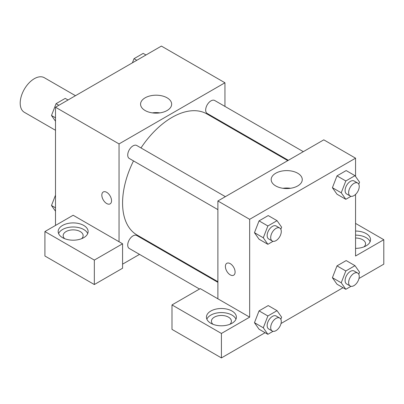 <?xml version="1.0" encoding="UTF-8"?>
<svg xmlns="http://www.w3.org/2000/svg" width="404" height="404" viewBox="0 0 404 404"><rect width="100%" height="100%" fill="white"/><g stroke="black" fill="none" stroke-linecap="round" stroke-linejoin="round"><path stroke-width="0.61" d="M75.467 95.698L44.304 77.704A19.968 11.529 120 0 0 28.916 83.057A19.968 11.529 120 0 0 20.2 103.151A19.968 11.529 120 0 0 24.336 112.297L55.5 130.29M55.5 225.437L55.5 107.227L161.403 46.086L224.947 82.77L224.947 106.409M224.947 123.7L224.947 124.351M167.099 97.824A15.544 8.974 180 0 1 171.655 104.171A15.544 8.974 180 0 1 156.111 113.145A15.544 8.974 180 0 1 140.567 104.171A15.544 8.974 180 0 1 150.162 95.879A15.544 8.974 180 0 1 167.099 97.824M119.044 241.743L73.149 215.246L44.91 231.553L94.334 260.085L122.574 243.784L119.044 241.743L119.044 143.915L55.5 107.227M119.044 143.915L224.947 82.77M159.873 112.878A15.544 8.974 0 0 0 152.343 112.878M106.686 203.53A6.863 3.964 60 0 1 102.202 197.48A6.863 3.964 60 0 1 103.257 191.981A6.863 3.964 60 0 1 110.12 195.94A6.863 3.964 60 0 1 110.12 203.868A6.863 3.964 60 0 1 106.686 203.53M103.257 191.976A6.863 3.964 -120 0 0 102.207 197.48A6.863 3.964 -120 0 0 106.691 203.525A6.863 3.964 -120 0 0 110.12 203.868M62.559 225.437A14.978 8.646 180 0 1 78.881 223.564A14.978 8.646 180 0 1 88.128 231.553A14.978 8.646 180 0 1 73.149 240.198A14.978 8.646 180 0 1 58.176 231.553A14.978 8.646 180 0 1 62.559 225.437M87.708 233.593A14.978 8.646 0 0 0 77.199 227.306A14.978 8.646 0 0 0 62.559 229.512A14.978 8.646 0 0 0 58.595 233.593M64.685 238.688A9.984 5.762 180 0 1 63.165 235.628A9.984 5.762 180 0 1 69.331 230.305A9.984 5.762 180 0 1 80.209 231.553A9.984 5.762 180 0 1 83.138 235.628A9.984 5.762 180 0 1 81.618 238.688M44.91 231.553L44.91 256.01L94.334 284.542L122.574 268.241L122.574 243.784M94.334 260.085L94.334 284.542M155.055 245.41L154.49 245.733M139.511 254.384L122.574 264.16M217.887 282.335L136.764 235.502A7.489 4.323 120 0 0 130.997 237.507A7.489 4.323 120 0 0 127.725 245.046A7.489 4.323 120 0 0 129.28 248.475L199.526 289.032M303.318 151.657L214.711 100.5A7.489 4.323 120 0 0 208.939 102.505A7.489 4.323 120 0 0 205.671 110.04A7.489 4.323 120 0 0 207.222 113.468L288.34 160.302M225.371 196.657L136.764 145.501A7.489 4.323 120 0 0 130.997 147.505A7.489 4.323 120 0 0 127.725 155.04A7.489 4.323 120 0 0 129.28 158.469L217.887 209.626M133.507 160.908A69.892 40.355 120 0 0 122.574 203.02A69.892 40.355 120 0 0 137.047 235.017L217.887 281.684M287.779 160.63L206.939 113.958A69.892 40.355 120 0 0 140.991 147.94M217.887 298.809L200.233 288.618L171.993 304.924L221.417 333.457L249.657 317.15L217.887 298.809L217.887 200.98L323.791 139.84L355.56 158.181L355.56 176.477M171.993 304.924L171.993 329.381L221.417 357.914L265.085 332.699M281.033 323.498L343.031 287.699M358.974 278.492L383.8 264.16L383.8 239.703L355.56 256.01L355.56 194.41M355.56 238.017A9.984 5.762 180 0 1 362.62 239.703A9.984 5.762 180 0 1 365.544 243.784A9.984 5.762 180 0 1 364.024 246.839M370.114 241.743A14.978 8.646 0 0 0 355.56 235.133M355.56 231.058A14.978 8.646 180 0 1 370.534 239.703A14.978 8.646 180 0 1 355.56 248.354M212.948 324.286A9.984 5.762 180 0 1 211.433 321.231A9.984 5.762 180 0 1 221.417 315.463A9.984 5.762 180 0 1 231.401 321.231A9.984 5.762 180 0 1 229.881 324.286M235.971 319.19A14.978 8.646 0 0 0 225.462 312.903A14.978 8.646 0 0 0 210.827 315.115A14.978 8.646 0 0 0 206.858 319.19M210.827 311.04A14.978 8.646 180 0 1 227.149 309.166A14.978 8.646 180 0 1 236.391 317.15A14.978 8.646 180 0 1 221.417 325.801A14.978 8.646 180 0 1 206.439 317.15A14.978 8.646 180 0 1 210.827 311.04M221.417 333.457L221.417 357.914M355.56 223.402L383.8 239.703M351.01 286.315L345.819 289.309L341.234 282.785L345.819 270.968L336.997 265.872L346.167 260.575L336.997 265.872L332.406 277.689L336.997 284.214L332.396 277.705M351.01 196.314L345.819 199.308L336.997 194.213L332.396 187.703M345.819 199.308L341.234 192.784L345.819 180.967L336.997 175.871L346.167 170.574L336.997 175.871L332.406 187.688L336.997 194.213M273.064 241.314L267.877 244.309L259.05 239.213L254.454 232.704M267.877 244.309L263.287 237.784L267.877 225.967L259.05 220.872L268.221 215.574L259.05 220.872L254.464 232.689L259.05 239.213M273.064 331.315L267.877 334.31L263.287 327.785L267.877 315.968L259.05 310.873L268.221 305.576L259.05 310.873L254.464 322.69L259.05 329.215L254.454 322.705M249.657 317.15L249.657 219.322L355.56 158.181M297.713 173.235A15.544 8.974 180 0 1 302.268 179.578A15.544 8.974 180 0 1 286.724 188.557A15.544 8.974 180 0 1 271.18 179.578A15.544 8.974 180 0 1 280.775 171.291A15.544 8.974 180 0 1 297.713 173.235M249.657 219.322L217.887 200.98M290.491 188.289A15.544 8.974 0 0 0 282.957 188.289M230.24 274.861A6.863 3.964 60 0 1 225.755 268.811A6.863 3.964 60 0 1 226.811 263.312A6.863 3.964 60 0 1 233.674 267.276A6.863 3.964 60 0 1 233.674 275.2A6.863 3.964 60 0 1 230.24 274.861M226.811 263.312A6.863 3.964 -120 0 0 225.76 268.811A6.863 3.964 -120 0 0 230.245 274.861A6.863 3.964 -120 0 0 233.674 275.2M267.877 225.967L277.048 220.67L281.633 227.194L280.831 229.255M279.735 228.043L276.205 226.003A7.489 4.323 120 0 0 270.433 228.013A7.489 4.323 120 0 0 267.165 235.547A7.489 4.323 120 0 0 268.716 238.976L272.245 241.011A7.489 4.323 120 0 0 279.735 236.688A7.489 4.323 120 0 0 279.735 228.043A7.489 4.323 120 0 0 273.962 230.048A7.489 4.323 120 0 0 270.695 237.582A7.489 4.323 120 0 0 272.245 241.011M263.287 237.784L254.464 232.689M277.048 220.67L268.221 215.574M345.819 180.967L354.99 175.669L359.575 182.194L358.777 184.254M357.681 183.042L354.151 181.002A7.489 4.323 120 0 0 348.379 183.007A7.489 4.323 120 0 0 345.112 190.547A7.489 4.323 120 0 0 346.662 193.976L350.192 196.011A7.489 4.323 120 0 0 357.681 191.688A7.489 4.323 120 0 0 357.681 183.042A7.489 4.323 120 0 0 351.909 185.047A7.489 4.323 120 0 0 348.642 192.582A7.489 4.323 120 0 0 350.192 196.011M341.234 192.784L332.406 187.688M354.99 175.669L346.167 170.574M267.877 315.968L277.048 310.671L281.633 317.196L280.831 319.261M279.735 318.044L276.205 316.009A7.489 4.323 120 0 0 270.433 318.014A7.489 4.323 120 0 0 267.165 325.548A7.489 4.323 120 0 0 268.716 328.977L272.245 331.017A7.489 4.323 120 0 0 279.735 326.69A7.489 4.323 120 0 0 279.735 318.044A7.489 4.323 120 0 0 273.962 320.049A7.489 4.323 120 0 0 270.695 327.588A7.489 4.323 120 0 0 272.245 331.017M267.877 334.31L259.05 329.215M263.287 327.785L254.464 322.69M277.048 310.671L268.221 305.576M345.819 270.968L354.99 265.67L359.575 272.195L358.777 274.255M357.681 273.043L354.151 271.008A7.489 4.323 120 0 0 348.379 273.013A7.489 4.323 120 0 0 345.112 280.548A7.489 4.323 120 0 0 346.662 283.977L350.192 286.017A7.489 4.323 120 0 0 357.681 281.689A7.489 4.323 120 0 0 357.681 273.043A7.489 4.323 120 0 0 351.909 275.048A7.489 4.323 120 0 0 348.642 282.588A7.489 4.323 120 0 0 350.192 286.017M345.819 289.309L336.997 284.214M341.234 282.785L332.406 277.689M354.99 265.67L346.167 260.575M55.5 121.215L51.485 115.499L56.07 103.682L65.241 98.384L68.029 99.995M55.5 117.817L51.485 115.499M58.858 105.293L56.07 103.682M132.406 62.827L134.012 58.681L143.188 53.384L145.975 54.995M136.804 60.287L134.012 58.681M55.5 211.216L51.485 205.505L55.5 195.147M55.5 207.823L51.485 205.505"/></g></svg>
